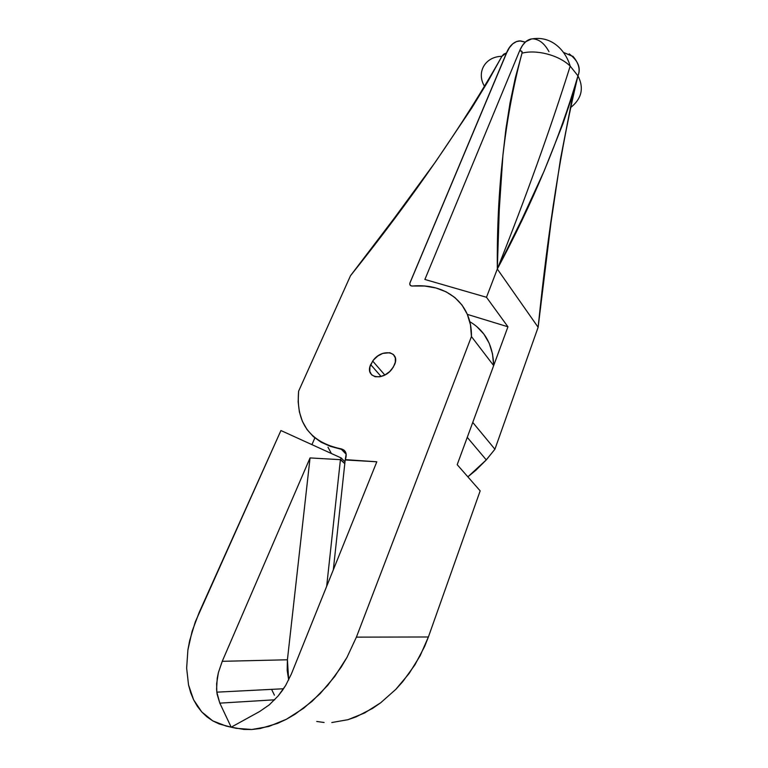 <?xml version="1.0" encoding="UTF-8"?>
<svg xmlns="http://www.w3.org/2000/svg" width="768" height="768" viewBox="0 0 768 768"><rect width="100%" height="100%" fill="white"/><g stroke="black" fill="none" stroke-linecap="round" stroke-linejoin="round"><path stroke-width="1.15" d="M216.816 692.16L219.821 703.142L274.685 699.792L219.821 703.142L231.187 727.19L259.68 711.485L269.29 704.832L278.122 695.981L285.629 685.498L291.36 674.026L376.819 461.789L345.322 459.638C347.309 453.667 345.84 450.058 340.896 448.819L346.205 454.253L340.896 448.819C309.946 442.186 295.843 422.976 298.618 391.181L350.506 275.712C413.29 197.107 463.757 123.974 501.898 56.314C484.781 56.592 475.939 72.797 484.79 86.803C475.939 72.797 484.781 56.592 501.898 56.314L506.544 52.848C509.28 46.176 513.235 42.24 518.429 41.05C513.235 42.24 509.28 46.176 506.544 52.848L410.045 282.605C409.344 284.822 410.112 285.955 412.349 286.022C445.958 283.027 472.118 303.168 471.446 336.566L493.67 365.606L457.2 464.678L480.163 490.867L428.39 636.979L356.4 637.133L428.39 636.979L420.173 655.699L409.162 673.43L395.808 689.366L380.698 702.758L364.502 713.021L347.962 719.693L331.795 722.534L347.962 719.693L356.227 716.822L372.691 708.317L380.698 702.758L395.808 689.366L402.739 681.677L414.989 664.742L424.656 646.416L428.39 636.979L480.163 490.867L457.2 464.678L493.67 365.606L471.446 336.566L356.4 637.133L346.992 657.36L334.714 676.522L320.064 693.744L303.686 708.221L286.33 719.299L268.771 726.48L251.818 729.504L236.179 728.304L231.187 727.19L243.792 729.427L251.818 729.504L260.17 728.525L277.526 723.398L286.33 719.299L295.085 714.221L312.048 701.376L327.648 685.43L341.184 667.133L346.992 657.36L356.4 637.133L471.446 336.566L470.458 324.758L467.261 314.16L461.99 305.011L454.848 297.514L446.054 291.792L435.85 287.952L424.522 286.022L411.629 286.003L410.083 285.13L409.814 283.315L506.678 52.829L503.683 54.202L501.898 56.314L487.728 81.811L471.811 107.942L435.485 161.914L394.512 217.882L350.506 275.712L298.618 391.181L298.147 401.866L299.395 411.955L302.342 421.238L306.998 429.504L313.286 436.57L321.13 442.234L330.394 446.362L343.862 450L346.176 454.032L345.197 459.955L376.819 461.789L291.36 674.026L285.629 685.498L282.067 690.902L278.122 695.981L269.29 704.832L259.68 711.485L231.187 727.19L226.234 726.086L212.746 720.864L201.744 711.926L193.594 699.763L188.534 684.941L186.643 668.112L187.891 649.987L192.134 631.229L199.152 612.518L280.934 430.531L341.222 457.987L340.56 459.37L344.794 463.661L340.426 459.677L326.669 586.339L340.426 459.677L341.222 457.987L280.934 430.531L195.312 621.83L189.648 640.646L187.891 649.987L186.643 668.112L188.534 684.941L190.666 692.64L193.594 699.763L197.299 706.214L201.744 711.926L206.909 716.832L212.746 720.864L219.206 723.965L231.187 727.19L219.821 703.142L217.094 694.166L216.576 689.126L217.229 678.278L218.381 672.643L222.24 661.315L310.051 457.92L340.426 459.677L310.051 457.92L287.414 659.779L287.184 670.33L288.662 679.987L287.414 659.779L222.24 661.315L310.051 457.92L287.414 659.779L222.24 661.315L218.381 672.643L216.624 683.798L216.816 692.16L283.565 688.752M572.832 56.189C578.794 63.12 580.502 69.677 577.958 75.84L570.202 66.115C558.499 54.643 535.728 49.43 522.01 53.194L521.856 51.36L519.763 50.774C521.779 50.736 522.528 51.542 522.01 53.194C535.728 49.43 558.499 54.643 570.202 66.115C550.435 128.928 526.138 196.57 497.309 269.021L499.258 209.914L502.944 154.867L505.968 128.573L510.029 102.95L515.318 77.856L522.01 53.194C504.883 116.851 496.646 188.794 497.309 269.021L486.49 297.274L424.886 279.466L519.629 50.794L424.886 279.466L486.49 297.274L507.946 326.794L472.752 422.419L494.918 449.232L486.278 459.898L467.866 476.842L475.91 470.198L486.048 460.147L494.918 449.232L538.128 327.283L497.309 269.021L522.106 218.851L544.09 171.158L562.819 124.08L570.854 100.224L577.958 75.84L571.632 101.597L560.525 158.832L551.002 222.557L538.128 327.283L497.309 269.021L486.49 297.274L507.946 326.794L467.347 314.381L507.946 326.794L472.752 422.419L494.918 449.232L538.128 327.283C548.189 228.077 561.466 144.269 577.958 75.84C580.512 69.658 578.861 63.216 572.986 56.515L563.405 52.368M519.629 50.794L522.384 45.552L525.706 41.731L531.475 38.938C526.589 39.792 522.653 43.738 519.629 50.794L519.629 50.794M314.851 437.914L311.933 444.653L314.851 437.914M341.222 457.987L344.995 461.818L341.222 457.987M271.584 689.357L274.416 695.174M548.966 51.648C544.522 43.469 539.088 39.187 532.666 38.813C527.011 39.504 522.71 43.488 519.763 50.774C522.72 43.469 527.04 39.485 532.704 38.813C551.962 35.914 565.574 50.496 570.202 66.115L577.958 75.84C584.266 88.253 581.683 98.938 570.23 107.875C581.683 98.938 584.266 88.253 577.958 75.84C581.184 68.179 578.266 60.854 569.213 53.856M497.309 269.021C532.752 202.925 559.632 138.528 577.958 75.84M394.531 364.723L392.093 368.89C382.906 381.696 364.435 377.75 370.685 364.618L381.082 376.493L370.685 364.618L373.546 359.971L377.75 356.045L382.685 353.414L389.846 352.714L393.398 354.518L395.318 357.888L395.29 362.314L393.312 367.123L389.664 371.578L384.922 374.966L379.824 376.771L375.158 376.723L371.645 374.842L369.802 371.414L369.907 366.998L372.691 361.075C381.312 348.106 400.694 351.082 394.531 364.723M345.197 459.955L333.322 569.818L345.197 459.955M316.723 721.469L324.086 722.486M331.392 453.514L327.984 447.197M469.795 321.706C485.146 330.72 493.104 345.35 493.67 365.606L492.518 353.866L489.216 343.286L483.888 334.109L476.736 326.534M506.678 52.829L509.462 47.606L512.803 43.805L516.566 41.549L520.589 40.906L525.254 42.125L519.744 40.906C514.368 41.251 510.01 45.226 506.678 52.829M486.278 459.898L467.261 437.347M372.691 361.075L384.835 375.014"/></g></svg>
